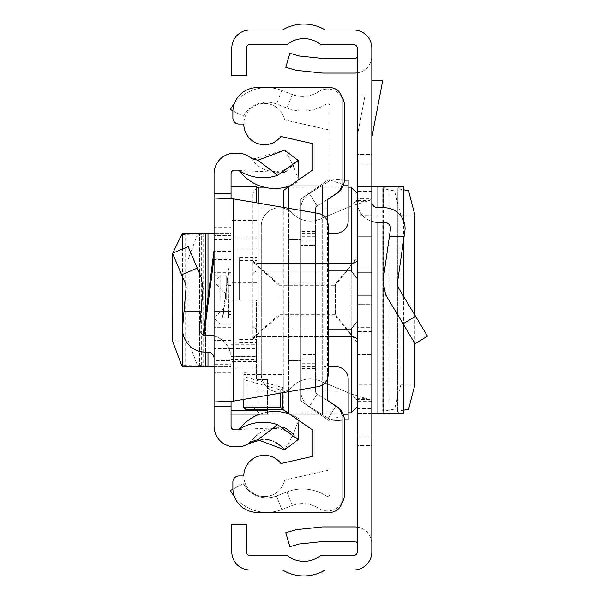 <?xml version="1.0" encoding="UTF-8"?>
<svg xmlns="http://www.w3.org/2000/svg" width="600" height="600" viewBox="0 0 600 600"><rect width="100%" height="100%" fill="white"/><g stroke="black" fill="none" stroke-linecap="round" stroke-linejoin="round"><path stroke-width="0.45" stroke-dasharray="3 2.25" d="M369.72 399.585L356.632 399.585L357.248 401.235L371.812 401.235L369.72 399.585L366.66 398.692L355.733 398.692L351.188 393.938L351.188 206.062L319.763 219.233A24.27 24.27 0 0 1 292.718 213.495A18.203 18.203 0 0 0 261.263 225.975L261.263 374.025A18.203 18.203 0 0 0 292.718 386.505A24.27 24.27 0 0 1 319.763 380.767L351.188 393.938L351.188 206.062L356.632 200.415L357.248 198.765L371.812 198.765L371.812 551.798A18.203 18.203 0 0 1 353.61 570L325.222 570A41.258 41.258 0 0 1 282.548 570L249.983 570A18.203 18.203 0 0 1 231.78 551.798L231.78 524.498L246.337 524.498L246.337 551.798A3.637 3.637 0 0 0 249.983 555.435L286.245 555.435A2.43 2.43 0 0 1 287.715 555.93A26.7 26.7 0 0 0 320.048 555.93A2.43 2.43 0 0 1 321.517 555.435L353.61 555.435A3.637 3.637 0 0 0 357.248 551.798L357.248 435.908L371.812 435.908L357.248 435.908L357.248 48.203A3.637 3.637 0 0 0 353.61 44.565L321.517 44.565A2.43 2.43 0 0 1 320.048 44.07A26.7 26.7 0 0 0 287.715 44.07A2.43 2.43 0 0 1 286.245 44.565L249.983 44.565A3.637 3.637 0 0 0 246.337 48.203L246.337 75.502L231.78 75.502L231.78 48.203A18.203 18.203 0 0 1 249.983 30L282.548 30A41.258 41.258 0 0 1 325.222 30L353.61 30A18.203 18.203 0 0 1 371.812 48.203L371.812 198.765L369.72 200.415L356.632 200.415M355.733 201.308L366.66 201.308L351.188 206.062L319.763 219.233A24.27 24.27 0 0 1 292.718 213.495A18.203 18.203 0 0 0 261.263 225.975L261.263 374.025A18.203 18.203 0 0 0 292.718 386.505A24.27 24.27 0 0 1 319.763 380.767L351.188 393.938L366.66 398.692M371.812 272.7L357.248 272.7L357.248 327.3L357.248 272.7L357.248 327.3L357.248 272.7L371.812 272.7L371.812 327.3L357.248 327.3L371.812 327.3L371.812 272.7M357.248 295.755L357.248 332.16L357.248 295.755L357.248 332.16L357.248 295.755L371.812 295.755L371.812 267.84L357.248 267.84L371.812 267.84L371.812 332.16L371.812 295.755L357.248 295.755M371.812 221.423A20.633 20.633 0 0 1 357.248 201.705L357.248 236.295L371.812 236.295L371.812 201.705L371.812 354.608L371.812 236.295L357.248 236.295L357.248 354.608L357.248 201.705A20.633 20.633 0 0 0 377.88 222.337L384.435 222.337A6.067 6.067 0 0 1 390.442 229.267L389.43 236.295L404.138 236.295L404.85 231.345A20.633 20.633 0 0 0 384.435 207.772L377.88 207.772A6.067 6.067 0 0 1 371.812 201.705M371.812 445.62L371.812 543.908L371.812 445.62L357.248 445.62L357.248 527.092L357.248 445.62L371.812 445.62M371.812 304.245L371.812 332.16L371.812 304.245L357.248 304.245L371.812 304.245M371.812 154.38L371.812 56.093L371.812 154.38L357.248 154.38L357.248 72.907L357.248 154.38L371.812 154.38M357.248 215.663L357.248 413.46L357.248 186.54L357.248 215.663L371.812 215.663L371.812 186.54L357.248 186.54L371.812 186.54L371.812 413.46L389.048 413.46L385.868 413.46L382.733 411.375L382.733 188.625L385.868 186.54L389.033 186.54L389.033 413.46M371.812 215.663L371.812 384.338L357.248 384.338M357.248 408.577L371.812 408.577L371.812 384.338M371.812 408.577L371.812 413.46L357.248 413.46L371.812 413.46M371.812 137.558L371.812 80.363L371.812 137.558L382.748 80.363L371.812 80.363M357.248 136.178L357.248 94.92L365.138 94.92L357.248 136.178L357.248 94.92L365.138 94.92L357.248 136.178M357.248 56.093L357.248 72.907L357.248 56.093A2.43 2.43 0 0 1 354.825 58.515L323.4 58.515A2.43 2.43 0 0 1 323.145 58.5L299.347 56.002A2.43 2.43 0 0 1 298.935 55.92L289.808 53.302L285.795 67.305L294.923 69.922A16.987 16.987 0 0 0 297.825 70.485L321.623 72.983A16.987 16.987 0 0 0 323.4 73.08L354.825 73.08A16.987 16.987 0 0 0 371.812 56.093A16.987 16.987 0 0 1 357.248 72.907M357.248 543.908L357.248 527.092L357.248 543.908A2.43 2.43 0 0 0 354.825 541.485L323.4 541.485A2.43 2.43 0 0 0 323.145 541.5L299.347 543.998A2.43 2.43 0 0 0 298.935 544.08L289.808 546.697L285.795 532.695L294.923 530.077A16.987 16.987 0 0 1 297.825 529.515L321.623 527.018A16.987 16.987 0 0 1 323.4 526.92L354.825 526.92A16.987 16.987 0 0 1 371.812 543.908A16.987 16.987 0 0 0 357.248 527.092M357.248 164.093L371.812 164.093L357.248 164.093M366.66 201.308L369.72 200.415M356.632 399.585L355.733 398.692M404.138 236.295L397.357 283.358L398.16 287.347L427.507 336.188L415.028 343.688L385.68 294.847L382.942 281.28L389.43 236.295M357.248 354.608L371.812 354.608L357.248 354.608M371.812 186.54L389.033 186.54M385.868 186.54L403.545 186.54M403.612 410.19L397.312 411.397L400.478 413.46L403.545 413.46M400.478 413.46L385.868 413.46M400.478 186.54L397.312 188.602L403.612 189.81M397.522 411.293L397.312 188.602L397.522 411.293M414.825 315.075L414.825 343.35M414.825 214.95L400.808 215.153L400.808 384.847L414.825 385.05M400.808 215.153L394.53 190.905L382.8 188.542L382.8 411.457L394.53 409.095L400.808 384.847M328.125 336.487L258.96 336.487L258.96 412.853L258.96 336.487A6.067 3.72 180 0 0 252.892 340.207L252.892 193.215L252.892 340.207A6.067 3.72 0 0 1 258.96 336.487L351.188 336.487L351.188 412.853M357.248 342.593L357.248 406.785L357.248 330.623L357.248 342.173L335.407 314.715L335.407 285.285L357.248 257.827L357.248 269.377L357.248 257.407L335.407 284.13L335.407 315.87L357.248 342.593L357.248 391.013L357.248 342.173M351.188 187.148L351.188 270.96L357.188 278.498L357.248 279.368L357.248 269.377M357.248 234.472L357.248 193.215L357.248 234.472M357.248 278.28L357.248 321.72L357.188 278.498M252.892 262.11L278.925 285.285L278.925 300L278.925 284.13L252.892 261.645M278.925 285.285L335.407 285.285M357.248 257.827L357.248 257.407M357.188 321.502L357.248 320.632L357.248 321.72L357.248 320.632L357.188 321.502L351.188 329.04L258.96 329.04L328.125 329.04M252.892 338.355L278.925 315.87L335.407 315.87M252.892 391.013L357.248 391.013L252.892 391.013M278.925 315.87L278.925 300L278.925 314.715L335.407 314.715M278.925 284.13L335.407 284.13M252.892 208.987L357.248 208.987L252.892 208.987M278.925 314.715L252.892 337.89M357.248 330.623L357.248 321.72M232.897 110.79L243.292 116.333A26.7 26.7 0 0 1 276.502 104.01L286.957 108.067A43.38 43.38 0 0 0 326.205 104.047A2.43 2.43 0 0 1 329.947 106.087L329.947 178.65A3.637 3.637 0 0 1 328.237 181.74A3.637 3.637 0 0 0 329.737 179.865L329.94 178.898L329.737 179.865A3.637 3.637 0 0 1 328.237 181.74L309.36 193.567A18.203 18.203 0 0 0 300.825 208.987A18.203 18.203 0 0 1 309.36 193.567A18.203 18.203 0 0 0 300.825 208.987L300.825 391.013A18.203 18.203 0 0 0 309.36 406.433A18.203 18.203 0 0 1 300.825 391.013A18.203 18.203 0 0 0 309.36 406.433L328.237 418.26A3.637 3.637 0 0 1 329.947 421.35L329.947 493.912A2.43 2.43 0 0 1 326.205 495.952A43.38 43.38 0 0 0 286.957 491.933L276.502 495.99A26.7 26.7 0 0 1 243.292 483.668L230.445 490.515A41.258 41.258 0 0 0 281.767 509.565A41.258 41.258 0 0 1 234.413 496.597M234.413 103.403A41.258 41.258 0 0 1 281.767 90.435A41.258 41.258 0 0 0 230.445 109.485L243.292 116.333A26.7 26.7 0 0 1 276.502 104.01L286.957 108.067A43.38 43.38 0 0 0 326.205 104.047A2.43 2.43 0 0 1 329.947 106.087L329.947 178.65A3.637 3.637 0 0 1 328.237 181.74L309.36 193.567A18.203 18.203 0 0 0 300.825 208.987L300.825 391.013A18.203 18.203 0 0 0 309.36 406.433L328.237 418.26A3.637 3.637 0 0 1 329.947 421.35L329.947 493.912A2.43 2.43 0 0 1 326.205 495.952A43.38 43.38 0 0 0 286.957 491.933L276.502 495.99A26.7 26.7 0 0 1 243.292 483.668L232.897 489.21M300.825 354.608L300.825 233.257L300.825 366.743L300.825 233.257L300.825 366.743L300.825 233.257L300.825 366.743L300.825 354.608L315.382 354.608L315.382 366.743L315.382 233.257L315.382 366.743L315.382 233.257L315.382 366.743L315.382 245.392L315.382 354.608L300.825 354.608M300.825 391.013L300.825 208.987L300.825 391.013M341.692 96.712A16.987 16.987 0 0 0 318.293 91.815A28.822 28.822 0 0 1 292.222 94.485L281.767 90.435L292.222 94.485A28.822 28.822 0 0 0 318.293 91.815A16.987 16.987 0 0 1 344.513 106.087L344.513 178.65A18.203 18.203 0 0 1 335.97 194.077A18.203 18.203 0 0 0 343.47 184.718A18.203 18.203 0 0 1 335.97 194.077L317.093 205.905L309.36 193.567L328.237 181.74L309.36 193.567L317.093 205.905A3.637 3.637 0 0 0 315.382 208.987A3.637 3.637 0 0 1 317.093 205.905A3.637 3.637 0 0 0 315.382 208.987L315.382 391.013A3.637 3.637 0 0 0 317.093 394.095A3.637 3.637 0 0 1 315.382 391.013A3.637 3.637 0 0 0 317.093 394.095L331.14 402.9M329.94 421.103L329.737 420.135A3.637 3.637 0 0 0 328.237 418.26A3.637 3.637 0 0 1 329.737 420.135L329.94 421.103L344.468 420.135L343.47 415.283L344.468 420.135L329.94 421.103M335.82 406.17L328.237 418.26L309.36 406.433L328.237 418.26L335.97 405.923A18.203 18.203 0 0 1 343.47 415.283A18.203 18.203 0 0 0 335.97 405.923A18.203 18.203 0 0 1 344.513 421.35L344.513 493.912A16.987 16.987 0 0 1 318.293 508.185A28.822 28.822 0 0 0 292.222 505.515L281.767 509.565L276.502 495.99L281.767 509.565L292.222 505.515L286.957 491.933L292.222 505.515A28.822 28.822 0 0 1 318.293 508.185A16.987 16.987 0 0 0 341.692 503.287M331.14 197.1L317.093 205.905A3.637 3.637 0 0 0 315.382 208.987L315.382 391.013A3.637 3.637 0 0 0 317.093 394.095L335.97 405.923L317.093 394.095L335.97 405.923L328.237 418.26L335.97 405.923M343.47 184.718L344.468 179.865L343.47 184.718L329.737 179.865L343.47 184.718M315.382 245.392L315.382 233.257L315.382 245.392L300.825 245.392L315.382 245.392M315.382 391.013L315.382 208.987L315.382 391.013M315.382 233.257L300.825 233.257L315.382 233.257M315.382 366.743L300.825 366.743L315.382 366.743M315.382 363.705L300.825 363.705L315.382 363.705M315.382 236.295L300.825 236.295L315.382 236.295M344.468 179.865L329.94 178.898L344.468 179.865M280.89 136.47A20.633 20.633 0 0 1 243.788 124.042A20.633 20.633 0 0 1 284.625 119.895L329.947 130.11L329.947 178.65L300.825 199.042L300.825 400.957L300.825 199.042L300.825 400.957L329.947 421.35L329.947 469.89L284.625 480.105A20.633 20.633 0 0 1 243.788 475.957A20.633 20.633 0 0 1 280.89 463.53L312.96 456.3L312.96 430.192L283.837 409.8L283.837 190.2L312.96 169.808L312.96 143.7L280.89 136.47M284.625 480.105A20.633 20.633 0 0 1 243.788 475.957L238.935 475.957A6.067 6.067 0 0 0 232.868 482.025L232.868 488.092A24.27 24.27 0 0 0 257.138 512.362L329.947 512.362A12.135 12.135 0 0 0 342.082 500.228L342.082 416.873A12.135 12.135 0 0 0 336.907 406.935L327.517 400.365L327.517 199.635L336.907 193.065A12.135 12.135 0 0 0 342.082 183.127L342.082 99.773A12.135 12.135 0 0 0 329.947 87.637L257.138 87.637A24.27 24.27 0 0 0 232.868 111.907L232.868 117.975A6.067 6.067 0 0 0 238.935 124.042L243.788 124.042A20.633 20.633 0 0 1 284.625 119.895L329.947 130.11L329.947 178.65L300.825 199.042L300.825 400.957L329.947 421.35L329.947 469.89L284.625 480.105M344.445 419.835L327.78 419.835L300.825 400.957L327.78 419.835L348.15 419.835L348.15 378.877A12.135 12.135 0 0 0 336.015 366.743L323.88 366.743L323.88 233.257L323.88 366.743L328.125 366.743M283.8 409.77L283.837 407.37L246.218 407.37L246.218 374.61L283.837 374.61L283.837 372.18L246.218 372.21L246.218 377.325L243.788 379.83L243.788 374.61L243.788 399.353L243.788 379.83M246.218 377.325L283.837 387.915L283.837 372.21M283.837 387.915L283.837 207.487M283.837 374.61L283.837 407.37M327.517 221.505L327.517 378.495M300.825 199.042L327.78 180.165L300.825 199.042M288.69 239.325L288.69 360.675L300.825 360.675L288.69 360.675L288.69 239.325L300.825 239.325L288.69 239.325M283.837 387.96L280.71 390.022L243.795 379.635M288.69 413.197L288.69 390.945L322.665 390.945L322.665 414.067M322.665 185.933L322.665 209.055L288.69 209.055L288.69 186.803M322.665 384.84L322.665 215.16M288.69 208.32L288.69 391.68M288.69 209.055L288.69 390.945M322.665 390.945L322.665 209.055M243.788 407.37L246.218 407.37L246.218 409.8A2.43 2.43 0 0 1 243.788 407.37A2.43 2.43 0 0 0 246.218 409.8L283.837 409.8M283.837 372.18L246.218 372.18L283.837 372.18M328.125 233.257L336.015 233.257A12.135 12.135 0 0 0 348.15 221.123L348.15 180.165L327.78 180.165L344.445 180.165M243.788 374.61A2.43 2.393 0 0 1 246.218 372.21L246.218 374.61L243.788 374.61A2.43 2.43 0 0 1 246.218 372.18A2.43 2.43 0 0 0 243.788 374.61A2.43 2.43 0 0 1 246.218 372.18M214.058 335.19L214.058 250.267L214.058 335.19L203.093 335.19M222.42 318.202L231.053 318.202L228.623 318.202L229.028 266.993L228.623 318.202L222.42 318.202L229.028 266.993L231.053 266.993L231.053 318.202L231.053 266.993M214.058 300L214.058 272.7L214.058 300M231.053 300L231.053 414.097L231.053 186.525L231.053 300L256.53 300.015L256.53 379.455L256.53 359.438L231.053 359.438M239.955 428.565A43.987 43.987 0 0 0 239.715 428.888A2.43 2.43 0 0 1 237.78 429.84L234.69 429.84A3.637 3.637 0 0 1 231.053 426.202L231.053 360.675L214.058 360.675L214.058 348.54L231.053 348.54L231.053 360.675L214.058 360.675L214.058 366.743L231.053 366.743L214.058 366.743L214.058 235.688L214.058 259.612L231.053 259.612L231.053 233.257L199.538 233.257L201.053 233.257L203.138 234.255L203.138 365.745L201.053 366.743L199.56 366.743L199.56 233.257M231.053 340.388L214.058 340.388L214.058 364.642L231.053 364.642L231.053 259.612M214.058 340.388L214.058 259.612M214.058 250.267L214.058 336A23.055 23.055 0 0 0 207.99 335.19L205.605 335.19A6.067 6.067 0 0 1 199.56 328.597L201.053 311.528L183.998 311.528L182.632 327.112A23.055 23.055 0 0 0 205.605 352.178L207.99 352.178A6.067 6.067 0 0 1 214.058 358.245L214.058 336A23.055 23.055 0 0 1 231.053 358.245A23.055 23.055 0 0 0 214.058 336M283.987 172.523L239.108 170.558A2.43 2.43 0 0 0 237.78 170.16A2.43 2.43 0 0 1 239.715 171.113A43.987 43.987 0 0 0 299.002 181.185L292.913 164.46A27 27 0 0 1 253.237 160.837A19.418 19.418 0 0 0 237.78 153.165L234.69 153.165A20.633 20.633 0 0 0 214.058 173.797L214.058 227.19L231.053 227.19L231.053 251.46L214.058 251.46L214.058 233.257L231.053 233.257L231.053 364.642M214.058 348.54L214.058 251.46M231.053 372.81L214.058 372.81L214.058 426.202A20.633 20.633 0 0 0 234.69 446.835L237.78 446.835A19.418 19.418 0 0 0 253.237 439.162A27 27 0 0 1 292.913 435.54L299.002 418.815A43.987 43.987 0 0 0 290.4 414.397A43.987 43.987 0 0 1 299.002 418.815L294.81 430.327L290.28 440.115L284.663 449.857L298.17 439.553L291.322 432.42M231.053 348.54L231.053 251.46M239.715 171.113A2.43 2.43 0 0 0 237.78 170.16L234.69 170.16A3.637 3.637 0 0 0 231.053 173.797L231.053 227.19M231.053 198.03L231.053 401.97M231.053 258.983L231.053 311.528L231.053 258.983L214.058 258.983L231.053 258.983M231.053 311.528L231.053 358.245L231.053 311.528L214.058 311.528L231.053 311.528M286.755 429.09L286.237 428.768M284.002 427.485L239.108 429.442A2.43 2.43 0 0 1 237.78 429.84M283.567 448.515L282.263 447.12M275.82 442.373L271.65 440.603M268.298 439.732L263.032 439.245M246.15 444.93L244.567 445.605M242.288 446.303L240.263 446.67M286.23 171.233L298.17 160.447L284.663 150.142L253.515 158.955L253.237 160.837A19.418 19.418 0 0 0 248.415 156.337M251.272 157.972L253.515 158.955M252.892 406.785L258.96 412.853L285.517 412.853A43.987 43.987 0 0 0 259.86 414.097A43.987 43.987 0 0 1 267.45 412.118M318.038 213.33L233.475 198.885L233.475 401.115L318.038 386.67A12.135 12.135 0 0 0 328.125 374.707L328.125 225.292A12.135 12.135 0 0 0 318.038 213.33M214.058 239.325L231.053 239.325L214.058 239.325M290.4 185.602A43.987 43.987 0 0 0 299.002 181.185L292.913 164.46A27 27 0 0 1 253.237 160.837M298.942 179.625L299.002 181.185M284.663 150.142L292.913 164.46M237.78 446.835A19.418 19.418 0 0 0 253.237 439.162A27 27 0 0 1 292.913 435.54L294.81 430.327M298.942 420.375L299.002 418.815M292.913 435.54L290.28 440.115M207.99 335.19L205.605 335.19A6.067 6.067 0 0 1 203.16 334.68M183.998 311.528L186.127 287.183L185.67 284.28L172.493 253.245L188.13 246.608L201.308 277.642L203.048 288.66L201.053 311.528M231.053 235.688L214.058 235.688L231.053 235.688M214.058 366.743L199.56 366.743M201.053 366.743L182.632 366.743M182.542 234.645L186.127 234.233L182.632 233.257M183.998 233.257L201.053 233.257M183.998 366.743L186.127 365.767L182.542 365.355M185.67 234.345L186.127 234.233L186.127 365.767L185.67 365.655L185.67 234.345M172.718 253.77L172.778 253.125M172.493 341.017L188.13 340.748L188.13 259.252L172.493 258.983M188.13 340.748L197.265 365.002L203.048 365.827L203.048 234.173L197.265 234.998L188.13 259.252M239.542 300L239.542 257.528L239.542 300M256.53 186.667L256.53 202.822M231.053 348.69L256.53 348.69L256.53 356.737L256.53 300M256.53 348.69L256.53 342.255L256.53 344.28L231.053 344.28M231.053 356.407L256.53 356.407L256.53 344.28M256.53 356.407L256.53 359.438M267.45 414.06L267.45 379.455L256.53 379.455L267.45 379.455L267.45 409.8M256.53 220.425L231.053 220.425M256.53 368.085L231.053 368.085M226.192 300L226.192 275.73L226.192 300M403.072 323.798L415.553 316.298M371.812 331.582L357.248 331.582L371.812 331.582M377.88 207.772L377.88 222.337M382.98 207.772L382.98 222.337M382.98 281.017L382.98 287.415M403.545 220.642L403.545 240.397M403.545 296.31L403.545 324.585M377.88 186.54L377.88 413.46M383.513 188.91L383.513 411.09M382.98 186.54L382.98 413.46M394.53 190.905L408.54 190.703M408.54 409.298L394.53 409.095M371.812 191.422L357.248 191.422M258.96 203.243L258.96 270.96L351.188 270.96M328.125 270.96L258.96 270.96A6.067 3.72 0 0 0 252.892 274.68A6.067 3.72 180 0 1 258.96 270.96L258.96 329.04A6.067 3.72 180 0 1 252.892 325.32A6.067 3.72 0 0 0 258.96 329.04L258.96 187.148M357.248 259.793L357.248 259.793A6.067 3.72 180 0 1 351.188 263.513L258.96 263.513A6.067 3.72 180 0 1 252.892 259.793A6.067 3.72 0 0 0 258.96 263.513L328.125 263.513M351.188 329.04L351.188 336.487A6.067 3.72 0 0 1 357.248 340.207L357.248 340.207M258.96 332.767L258.96 329.04L258.96 332.767M292.222 94.485L286.957 108.067L292.222 94.485M281.767 90.435L276.502 104.01L281.767 90.435M317.093 205.905L309.36 193.567L317.093 205.905M317.093 394.095L309.36 406.433L317.093 394.095M315.382 368.565L300.825 368.565M315.382 358.853L300.825 358.853M315.382 241.147L300.825 241.147M315.382 231.435L300.825 231.435M343.47 415.283L329.737 420.135L343.47 415.283M348.15 414.975L343.358 414.975M282.81 388.192L282.81 392.685M280.71 393.045L280.71 390.022M348.15 185.025L343.358 185.025M214.058 257.61L204.038 335.19M222.81 318.202L228.623 273.218L222.81 318.202M197.265 268.125L181.627 274.763M207.99 352.178L207.99 297.248M205.605 352.178L205.605 315.765M182.632 331.132L182.632 327.112M182.632 277.132L182.632 248.94M207.99 366.743L207.99 233.257M201.308 365.385L201.308 234.615M205.605 366.743L205.605 233.257M197.265 365.002L181.627 365.272M181.627 234.728L197.265 234.998M231.053 235.358L214.058 235.358M256.53 282.78L231.053 282.78M256.53 238.118L231.053 238.118M256.53 361.493L231.053 361.493M256.53 248.865L231.053 248.865M220.125 300L220.125 275.73L220.125 300M371.812 332.16L357.248 332.16L371.812 332.16M403.612 220.8L403.612 239.955M403.612 296.423L403.612 324.69M397.298 188.625L397.298 411.375M389.048 186.54L389.048 413.46M256.53 187.65L252.892 193.215M263.947 187.148L285.517 187.148M288.195 187.148L348.15 187.148M348.15 412.853L288.195 412.853M231.053 275.73L214.058 275.73M231.053 272.7L214.058 272.7M231.053 327.3L214.058 327.3M290.28 159.885L294.81 169.672M254.595 437.52L247.845 443.798L244.987 445.357L238.41 446.82M231.053 324.27L214.058 324.27M182.542 276.923L182.542 248.978M186.15 365.745L186.15 234.255M199.538 366.743L199.538 233.257M239.542 257.528L256.53 257.528M231.053 285.435L226.192 285.435M231.053 314.565L226.192 314.565M256.53 356.737L231.053 356.737M256.53 342.255L231.053 342.255M239.542 342.472L256.53 342.472M226.192 293.933L214.058 281.798L220.125 275.73L226.192 275.73M226.192 324.27L220.125 324.27L214.058 318.202L226.192 306.067M239.542 260.565L256.53 260.565M239.542 339.435L256.53 339.435"/><path stroke-width="0.9" d="M371.812 551.798L371.812 48.203A18.203 18.203 0 0 0 353.61 30L325.222 30A41.258 41.258 0 0 0 282.548 30L249.983 30A18.203 18.203 0 0 0 231.78 48.203L231.78 75.502L246.337 75.502L246.337 48.203A3.637 3.637 0 0 1 249.983 44.565L286.245 44.565A2.43 2.43 0 0 0 287.715 44.07A26.7 26.7 0 0 1 320.048 44.07A2.43 2.43 0 0 0 321.517 44.565L353.61 44.565A3.637 3.637 0 0 1 357.248 48.203L357.248 551.798A3.637 3.637 0 0 1 353.61 555.435L321.517 555.435A2.43 2.43 0 0 0 320.048 555.93A26.7 26.7 0 0 1 287.715 555.93A2.43 2.43 0 0 0 286.245 555.435L249.983 555.435A3.637 3.637 0 0 1 246.337 551.798L246.337 524.498L231.78 524.498L231.78 551.798A18.203 18.203 0 0 0 249.983 570L282.548 570A41.258 41.258 0 0 0 325.222 570L353.61 570A18.203 18.203 0 0 0 371.812 551.798M357.248 527.092A16.987 16.987 0 0 0 354.825 526.92L323.4 526.92A16.987 16.987 0 0 0 321.623 527.018L297.825 529.515A16.987 16.987 0 0 0 294.923 530.077L285.795 532.695L289.808 546.697L298.935 544.08A2.43 2.43 0 0 1 299.347 543.998L323.145 541.5A2.43 2.43 0 0 1 323.4 541.485L354.825 541.485A2.43 2.43 0 0 1 357.248 543.908M357.248 72.907A16.987 16.987 0 0 1 354.825 73.08L323.4 73.08A16.987 16.987 0 0 1 321.623 72.983L297.825 70.485A16.987 16.987 0 0 1 294.923 69.922L285.795 67.305L289.808 53.302L298.935 55.92A2.43 2.43 0 0 0 299.347 56.002L323.145 58.5A2.43 2.43 0 0 0 323.4 58.515L354.825 58.515A2.43 2.43 0 0 0 357.248 56.093M371.812 221.423A20.633 20.633 0 0 0 377.88 222.337L384.435 222.337A6.067 6.067 0 0 1 390.442 229.267L382.942 281.28L385.68 294.847L415.028 343.688L427.507 336.188L398.16 287.347L397.357 283.358L404.85 231.345A20.633 20.633 0 0 0 384.435 207.772L377.88 207.772A6.067 6.067 0 0 1 371.812 201.705M404.138 236.295L389.43 236.295M403.545 220.642L403.612 186.54L371.812 186.54M403.545 324.585L403.612 413.46L371.812 413.46M403.612 189.81L408.54 190.703L414.825 214.95L414.825 315.075M414.825 343.35L414.825 385.05L408.54 409.298L403.612 410.19M371.812 80.363L382.748 80.363L371.812 137.558M328.125 329.04L351.188 329.04L357.188 321.502L357.248 320.64L357.188 321.502M357.188 278.498L357.248 279.368L357.188 278.498L351.188 270.96L328.125 270.96M357.248 269.377L357.248 278.28M357.248 321.72L357.248 330.623M341.692 96.712A16.987 16.987 0 0 1 344.513 106.087L344.513 178.65A18.203 18.203 0 0 1 335.97 194.077L331.14 197.1M331.14 402.9L335.97 405.923A18.203 18.203 0 0 1 344.513 421.35L344.513 493.912A16.987 16.987 0 0 1 341.692 503.287M232.897 110.79L230.445 109.485A41.258 41.258 0 0 1 234.413 103.403M234.413 496.597A41.258 41.258 0 0 1 230.445 490.515L232.897 489.21M327.517 221.505L327.517 199.635L336.907 193.065A12.135 12.135 0 0 0 342.082 183.127L342.082 99.773A12.135 12.135 0 0 0 329.947 87.637L257.138 87.637A24.27 24.27 0 0 0 232.868 111.907L232.868 117.975A6.067 6.067 0 0 0 238.935 124.042L243.788 124.042A20.633 20.633 0 0 0 280.89 136.47L312.96 143.7L312.96 169.808L283.837 190.2L283.837 207.487M328.125 366.743L336.015 366.743A12.135 12.135 0 0 1 348.15 378.877L348.15 419.835L344.445 419.835M282.81 392.685L282.81 409.478L312.96 430.192L312.96 456.3L280.89 463.53A20.633 20.633 0 0 0 243.788 475.957L238.935 475.957A6.067 6.067 0 0 0 232.868 482.025L232.868 488.092A24.27 24.27 0 0 0 257.138 512.362L329.947 512.362A12.135 12.135 0 0 0 342.082 500.228L342.082 416.873A12.135 12.135 0 0 0 336.907 406.935L327.517 400.365L327.517 378.495M322.665 384.84L322.665 414.067L289.928 414.067M322.665 215.16L322.665 185.933L289.928 185.933M288.69 186.803L288.69 208.32M288.69 391.68L288.69 413.197M283.837 409.8L246.218 409.8L243.788 407.37L243.788 399.353L243.788 407.37L280.71 407.37L280.71 393.045M344.445 180.165L348.15 180.165L348.15 221.123A12.135 12.135 0 0 1 336.015 233.257L328.125 233.257M282.81 409.478L280.71 407.37M203.16 334.68A6.067 6.067 0 0 1 199.56 328.597L203.048 288.66L201.308 277.642L188.13 246.608L172.493 253.245L185.67 284.28L186.127 287.183L182.632 327.112A23.055 23.055 0 0 0 205.605 352.178L207.99 352.178A6.067 6.067 0 0 1 214.058 358.245L214.058 335.19L203.093 335.19L214.058 250.267L214.058 227.19M204.038 335.19L214.058 257.61L214.058 335.19M214.058 372.81L214.058 364.642M182.632 248.94L182.542 233.257L214.058 233.257L214.058 257.61M214.058 406.178L214.058 401.97L231.053 401.97L231.053 406.178L214.058 406.178L214.058 426.202A20.633 20.633 0 0 0 234.69 446.835L237.78 446.835A19.418 19.418 0 0 0 248.415 443.662A27 27 0 0 1 257.88 439.778L284.663 449.857L298.17 439.553L277.635 424.695L257.88 439.778M231.053 401.97L233.475 401.115L233.475 198.885L214.058 198.03L214.058 401.97L233.475 401.115L318.038 386.67A12.135 12.135 0 0 0 328.125 374.707L328.125 225.292A12.135 12.135 0 0 0 318.038 213.33L233.475 198.885L231.053 198.03L214.058 198.03L214.058 173.797A20.633 20.633 0 0 1 234.69 153.165L237.78 153.165A19.418 19.418 0 0 1 248.415 156.337L251.272 157.972M277.635 175.305L298.17 160.447L284.663 150.142L257.88 160.222L277.635 175.305A43.987 43.987 0 0 1 239.108 170.558A2.43 2.43 0 0 0 237.78 170.16L234.69 170.16A3.637 3.637 0 0 0 231.053 173.797L231.053 198.03M231.053 406.178L231.053 426.202A3.637 3.637 0 0 0 234.69 429.84L237.78 429.84A2.43 2.43 0 0 0 239.108 429.442A43.987 43.987 0 0 1 277.635 424.695M291.322 432.42L286.755 429.09M286.237 428.768L284.002 427.485M237.938 429.84L239.955 428.565A43.987 43.987 0 0 1 259.86 414.097A43.987 43.987 0 0 0 239.955 428.565A43.987 43.987 0 0 0 239.715 428.888A2.43 2.43 0 0 1 239.108 429.442L237.78 429.84M284.663 449.857L283.567 448.515M282.263 447.12L275.82 442.373M271.65 440.603L268.298 439.732M263.032 439.245L248.415 443.662L246.15 444.93M244.567 445.605L242.288 446.303M240.263 446.67L237.78 446.835M283.987 172.523L286.23 171.233M257.88 160.222A27 27 0 0 1 248.415 156.337M267.45 412.118A43.987 43.987 0 0 1 290.4 414.397A43.987 43.987 0 0 0 285.517 412.853L288.195 412.853M239.108 170.558L239.715 171.113A43.987 43.987 0 0 0 290.4 185.602M298.17 160.447L298.942 179.625M298.17 439.553L298.942 420.375M214.058 336A23.055 23.055 0 0 0 207.99 335.19M183.998 311.528L201.053 311.528M182.632 331.132L182.542 366.743L214.058 366.743M182.542 365.355L181.627 365.272L172.493 341.017L172.718 253.77M172.778 253.125L181.627 234.728L182.542 234.645M256.53 202.822L256.53 186.525L231.053 186.667M267.45 409.8L267.45 414.097L231.053 414.06M415.553 316.298L403.072 323.798M377.88 186.54L377.88 207.772M377.88 222.337L377.88 413.46M382.98 186.54L382.98 207.772M382.98 222.337L382.98 281.017M382.98 287.415L382.98 413.46M403.545 240.397L403.545 296.31M256.53 187.65L258.96 187.148L258.96 203.243M357.248 406.785L351.188 412.853L351.188 336.487L328.125 336.487M357.248 340.207A6.067 3.72 180 0 0 351.188 336.487L351.188 329.04M328.125 263.513L351.188 263.513L351.188 187.148L357.248 193.215M351.188 270.96L351.188 263.513A6.067 3.72 0 0 0 357.248 259.793M343.358 414.975L348.15 414.975M343.358 185.025L348.15 185.025M231.053 193.822L214.058 193.822M181.627 274.763L197.265 268.125M207.99 366.743L207.99 352.178M207.99 297.248L207.99 233.257M205.605 366.743L205.605 352.178M205.605 315.765L205.605 233.257M182.632 327.112L182.632 277.132M267.45 410.857L231.053 410.857M403.612 186.54L403.612 220.8M403.612 239.955L403.612 296.423M403.612 324.69L403.612 413.46M258.96 187.148L263.947 187.148M285.517 187.148L288.195 187.148M348.15 187.148L351.188 187.148M351.188 412.853L348.15 412.853M239.347 170.775L237.78 170.16M239.955 171.428L239.407 170.835M182.542 366.743L182.542 276.923M182.542 248.978L182.542 233.257M267.45 414.097L231.053 414.097M256.53 186.525L231.053 186.525"/></g></svg>
